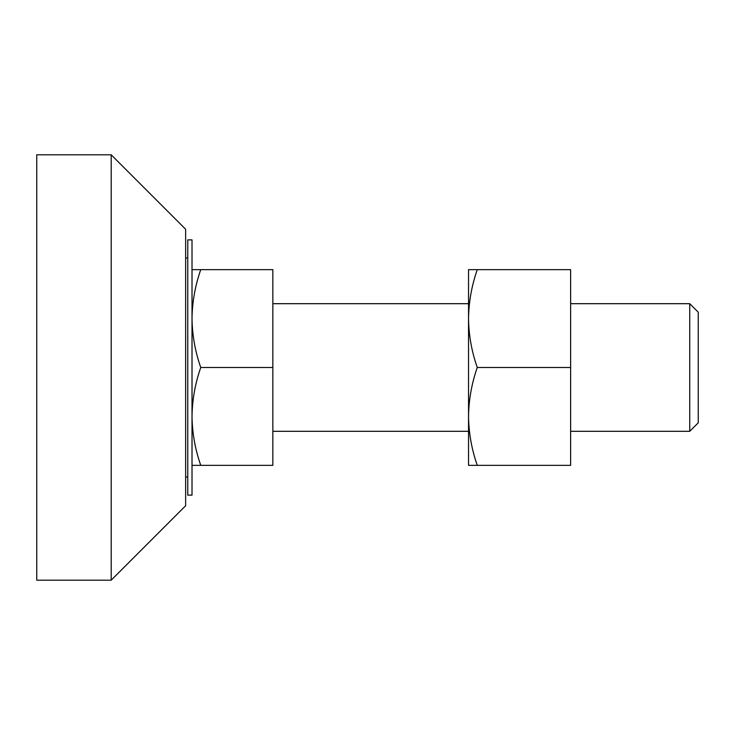 <?xml version="1.0" encoding="UTF-8"?>
<svg xmlns="http://www.w3.org/2000/svg" width="735" height="735" viewBox="0 0 735 735"><rect width="100%" height="100%" fill="white"/><g stroke="black" fill="none" stroke-linecap="round" stroke-linejoin="round"><path stroke-width="1.1" d="M272.85 303.693L468.535 303.693L468.535 465.347L477.272 465.347L468.535 465.347M477.272 269.653L468.535 269.653L468.535 318.577C468.765 335.261 471.677 351.569 477.272 367.5C471.677 383.477 468.765 399.776 468.535 416.423C468.765 433.099 471.677 449.407 477.272 465.347L570.626 465.347L570.626 269.653L477.272 269.653C471.677 285.63 468.765 301.938 468.535 318.577M477.272 367.5L570.626 367.5M698.25 422.698L698.25 312.2L689.742 303.693L570.626 303.693M689.742 431.188L689.742 303.812M200.756 465.347L272.85 465.347L272.85 269.653L200.756 269.653C195.161 285.63 192.248 301.938 192.019 318.577C192.258 335.261 195.17 351.569 200.756 367.5C195.161 383.477 192.248 399.776 192.019 416.423C192.258 433.099 195.17 449.407 200.756 465.347L192.019 465.347M272.85 367.5L200.756 367.5M192.019 269.653L200.756 269.653M192.019 494.885L192.019 239.876L187.765 239.876L187.765 494.885M187.765 477.043L185.643 477.043L185.643 505.753L185.643 229.246L111.196 154.8L111.196 579.805M185.643 229.504L185.643 257.957L187.765 257.957M185.643 505.753L111.196 580.2L36.75 580.2L36.75 154.8L111.196 154.8M570.626 431.307L689.742 431.307L698.25 422.8M468.535 431.307L272.85 431.307M192.019 495.124L187.765 495.124"/></g></svg>
